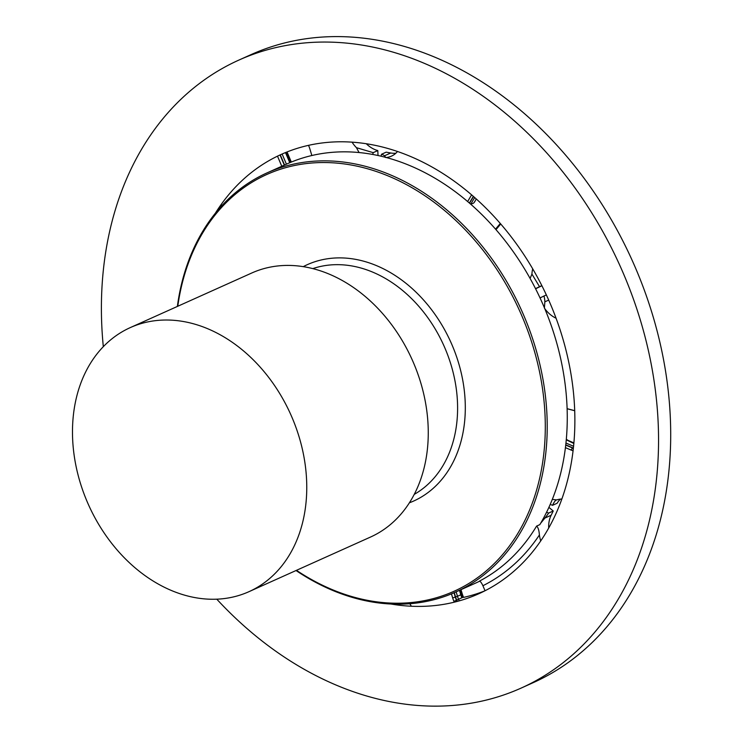 <?xml version="1.0" encoding="UTF-8"?>
<svg xmlns="http://www.w3.org/2000/svg" width="743" height="743" viewBox="0 0 743 743"><rect width="100%" height="100%" fill="white"/><g stroke="black" fill="none" stroke-linecap="round" stroke-linejoin="round"><path stroke-width="1.11" d="M540.728 540.913A27.575 21.092 65.8 0 1 539.409 534.96C539.046 530.27 538.108 527.316 536.585 526.1L539.827 524.642A229.828 175.803 65.8 0 0 552.309 499.398A229.828 175.803 65.8 0 0 565.423 447.639L570.856 449.961L572.667 448.048A22.624 17.303 -114.2 0 0 573.355 448.326M536.585 526.1A229.828 175.803 -114.2 0 1 532.462 532.629A229.828 175.803 -114.2 0 1 479.281 581.193C480.229 581.063 481.436 582.568 482.913 585.725L485.04 590.75M221.256 204.362A27.575 21.092 65.8 0 1 221.748 205.783M281.773 166.265L277.501 156.151M308.521 145.349L308.661 145.665A23.925 18.306 65.8 0 1 309.905 149.046L311.846 155.519A229.828 175.803 65.8 0 1 359.073 152.547A229.828 175.803 65.8 0 1 386.23 157.507A229.828 175.803 65.8 0 1 467.644 201.548L471.61 194.861M352.052 142.154A27.575 21.092 65.8 0 0 356.445 147.681L359.073 152.547M397.505 151.498A27.575 21.092 65.8 0 1 391.468 156.132A27.575 21.092 65.8 0 1 386.23 157.507M500.652 223.903A23.925 18.306 65.8 0 1 499.463 225.51L495.98 229.652A229.828 175.803 65.8 0 1 530.093 278.439A229.828 175.803 65.8 0 1 544.368 307.695A229.828 175.803 65.8 0 1 544.768 308.642A229.828 175.803 65.8 0 1 567.113 408.678L574.71 410.675M532.712 268.855A27.575 21.092 65.8 0 0 531.923 274.083L530.093 278.439M556.07 318.227A27.575 21.092 65.8 0 1 544.768 308.642M561.847 499.027A27.575 21.092 65.8 0 0 556.767 499.909L552.309 499.398M573.076 450.76A23.925 18.306 65.8 0 1 570.856 449.961M454.279 602.183L453.917 601.347A23.925 18.306 65.8 0 1 452.682 597.966L451.447 593.871M409.783 603.734A27.575 21.092 65.8 0 1 411.362 606.242M546.588 512.233L548.622 513.069A18.714 6.446 -50 0 1 544.916 518.057L540.625 523.295M540.04 297.943L543.978 296.011A18.714 12.046 -117.2 0 1 544.851 301.816L544.396 308.122M381.001 156.188L381.549 154.238A18.714 5.6 177.7 0 1 384.521 155.789L385.719 157.544M548.901 507.358L553.238 510.998L551.139 515.261A27.575 21.092 -114.2 0 0 548.696 528.05M460.985 589.663L462.202 593.685A23.925 18.306 -114.2 0 0 463.437 597.075L453.917 601.347M287.049 151.953L291.321 162.058M366.299 143.743A27.575 21.092 -114.2 0 0 377.806 150.578L378.011 155.51M381.549 154.238L386.165 152.166L390.744 152.993A27.575 21.092 -114.2 0 0 395.87 153.216M541.907 285.749L535.601 288.786M566.324 439.187A11.498 8.795 -114.2 0 0 568.98 440.813L573.893 442.912M560.463 499.11A27.575 21.092 -114.2 0 0 557.12 503.262L552.523 505.324L550.229 504.376M356.445 147.681L373.209 152.649L372.698 154.451M531.923 274.083L539.529 286.677L535.527 288.646M552.523 505.324C554.25 501.683 555.662 499.881 556.767 499.909L556.303 500.039M470.3 203.842L470.969 203.823A8.275 4.69 30.7 0 0 474.294 202.328L475.028 201.223A3.446 1.95 30.7 0 0 475.056 201.177A3.446 1.95 30.7 0 0 475.093 201.121M373.209 152.649L377.806 150.578M546.356 294.934L543.978 296.011M539.529 286.677L541.851 285.637M553.238 510.998L548.622 513.069M479.644 581.193A229.828 175.803 65.8 0 1 475.501 583.144L455.45 592.152A229.828 175.803 65.8 0 1 296.039 570.531M177.363 306.441A229.828 175.803 65.8 0 1 267.034 172.887L287.086 163.878A229.828 175.803 65.8 0 1 311.846 155.519M467.644 201.548A229.828 175.803 65.8 0 1 495.98 229.652M567.113 408.678A229.828 175.803 65.8 0 1 565.423 447.639M86.903 501.088A144.764 110.735 65.8 0 1 130.285 327.598A144.764 110.735 65.8 0 1 290.624 414.25A144.764 110.735 65.8 0 1 248.961 591.679A144.764 110.735 65.8 0 1 86.903 501.088M267.034 172.887A229.828 175.803 65.8 0 1 524.317 316.704A229.828 175.803 65.8 0 1 455.45 592.152M296.466 570.336A228.445 174.744 -114.2 0 0 500.466 557.027A228.445 174.744 -114.2 0 0 522.533 317.465A228.445 174.744 -114.2 0 0 328.573 162.615A228.445 174.744 -114.2 0 0 177.791 306.246M130.285 327.598L251.784 272.997A144.764 110.735 65.8 0 1 412.124 359.649A144.764 110.735 65.8 0 1 370.46 537.078L248.961 591.679M216.789 599.183A344.26 263.328 -114.2 0 0 521.084 688.111A344.26 263.328 -114.2 0 0 625.755 279.127A344.26 263.328 -114.2 0 0 259.019 52.298A344.26 263.328 -114.2 0 0 238.865 60.09A344.26 263.328 -114.2 0 0 103.314 346.665M521.084 688.111L533.233 682.65A344.26 263.328 -114.2 0 0 637.903 273.665A344.26 263.328 -114.2 0 0 271.167 46.837A344.26 263.328 -114.2 0 0 251.013 54.629L238.865 60.09M390.957 604.013A240.853 184.236 -114.2 0 0 478.706 593.787A240.853 184.236 -114.2 0 0 551.928 307.648A240.853 184.236 -114.2 0 0 295.352 148.953A240.853 184.236 -114.2 0 0 281.244 154.405A240.853 184.236 -114.2 0 0 215.349 213.232M463.576 597.391A240.853 184.236 -114.2 0 0 484.715 590.917M539.409 534.96A235.345 180.02 65.8 0 1 482.913 585.725M460.27 589.979L461.542 594.224L462.202 593.685M459.462 590.341L460.781 594.734L461.542 594.224A22.624 17.303 -114.2 0 0 462.713 597.428M452.682 597.966L455.31 597.019A22.624 17.303 -114.2 0 0 456.481 600.223L457.019 601.477M454.029 592.775L455.31 597.019L457.456 596.23A21.714 16.606 -114.2 0 0 458.58 599.304L459.258 600.864M454.279 592.673L455.561 596.935A22.513 17.219 -114.2 0 0 456.722 600.121L457.279 601.412M456.137 591.837L457.456 596.23A8.275 0.901 163.3 0 0 460.781 594.734A21.714 16.606 -114.2 0 0 461.905 597.809M460.186 590.016L461.468 594.279A22.513 17.219 -114.2 0 0 462.629 597.465M286.306 152.25L290.578 162.364M280.037 154.962L284.318 165.113M280.278 154.85L284.569 165.002M282.126 154.015L286.417 164.175M285.479 152.584L289.751 162.708M286.222 152.287L290.494 162.401M473.337 196.356L469.372 203.034M499.463 225.51L500.29 223.801A22.624 17.303 -114.2 0 0 500.42 223.634M495.674 229.299L500.29 223.801A3.446 2.08 40 0 1 500.383 223.634L500.401 223.606A22.513 17.219 -114.2 0 1 500.383 223.634L495.646 229.271M473.495 196.496L469.539 203.173M474.684 197.545L470.969 203.823M476.282 198.975L474.294 202.328M495.553 229.16L500.299 223.494M568.98 440.813L573.875 443.097M566.277 439.735A10.188 7.792 -114.2 0 0 567.513 440.376A3.446 1.709 113.1 0 0 567.364 440.348L573.837 443.487M574.71 410.74L567.113 408.743L574.71 410.74M565.729 445.085L572.667 448.048A3.446 1.709 113.1 0 1 572.844 447.871L573.466 447.286M566.268 439.791A10.077 7.709 -114.2 0 0 567.364 440.348L573.875 443.134M565.757 444.843L572.844 447.871A22.513 17.219 -114.2 0 0 573.382 448.094M565.952 443.032L573.568 446.283M390.744 152.993L384.521 155.789M548.696 300.088L544.851 301.816M551.139 515.261L544.916 518.057M303.246 266.644A129.598 99.135 65.8 0 1 452.394 345.774A129.598 99.135 65.8 0 1 409.384 502.816M414.26 494.364A124.081 94.909 -114.2 0 0 445.233 348.801A124.081 94.909 -114.2 0 0 312.812 268.613M495.535 229.141L500.29 223.485"/></g></svg>
